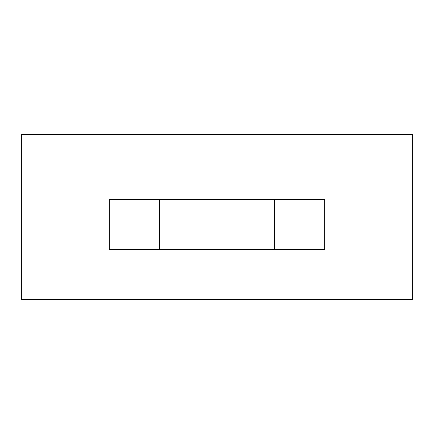 <?xml version="1.0" encoding="UTF-8"?>
<svg xmlns="http://www.w3.org/2000/svg" width="434" height="434" viewBox="0 0 434 434"><rect width="100%" height="100%" fill="white"/><g stroke="black" fill="none" stroke-linecap="round" stroke-linejoin="round"><path stroke-width="0.65" d="M274.586 249.55L274.586 199.472L274.586 249.55M159.414 199.472L159.414 249.55L159.414 199.472M324.665 199.472L109.335 199.472L109.335 249.55L324.665 249.55L324.665 199.472L324.665 249.55L109.335 249.55L109.335 199.472L324.665 199.472M412.3 299.628L21.7 299.628L21.7 134.372L412.3 134.372L412.3 299.628L412.3 134.372L21.7 134.372L21.7 299.628L412.3 299.628"/></g></svg>
